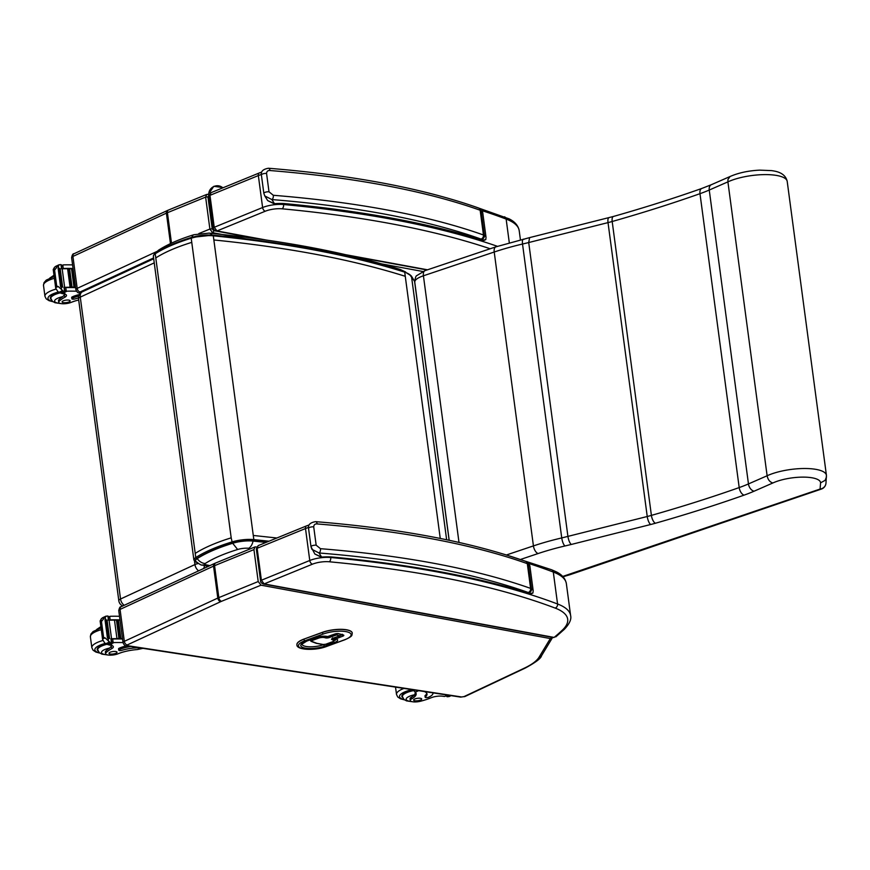 <?xml version="1.0" encoding="UTF-8"?>
<svg xmlns="http://www.w3.org/2000/svg" width="870" height="870" viewBox="0 0 870 870"><rect width="100%" height="100%" fill="white"/><g stroke="black" fill="none" stroke-linecap="round" stroke-linejoin="round"><path stroke-width="1.3" d="M449.137 540.281L414.577 281.282L411.358 275.986M446.636 539.748L411.488 276.345L410.379 275.562L414.577 281.282M440.253 538.454L404.713 272.147L403.756 271.473L404.713 272.147A46.045 14.061 -7.6 0 1 411.488 276.345M197.229 558.594A11.93 3.643 172.4 0 0 195.924 561.509C199.447 564.239 201.535 565.424 202.177 565.054L205.57 564.706A3.339 1.022 -7.6 0 1 205.146 563.532C213.291 558.344 224.123 553.668 237.641 549.492A10.266 3.132 -7.6 0 1 248.722 548.285A10.157 5.916 95.7 0 0 253.061 541.064A18.846 5.753 172.4 0 0 232.671 543.271C217.935 547.828 206.114 552.928 197.229 558.594A10.157 8.102 57.3 0 0 205.146 563.532M266.046 542.423L253.061 541.064M232.671 543.271L237.641 549.492M212.062 235.063A10.157 5.916 -84.3 0 0 209.028 233.117C283.239 240.522 346.923 252.626 400.091 269.417L402.734 270.994M156.817 252.159A10.157 8.102 -122.7 0 1 158.949 249.918C168.084 244.133 179.753 239.065 193.945 234.715A10.157 4.6 73 0 0 193.945 234.715A10.157 4.6 73 0 0 191.944 237.282M198.643 570.84A6.764 4.6 -114.8 0 1 194.956 564.554A6.764 2.066 -7.6 0 1 198.316 563.521M153.696 258.771L82.4 291.776A6.764 4.6 65.2 0 0 80.268 297.127A6.764 2.066 172.4 0 0 78.528 298.812L118.809 600.692A6.764 2.066 -7.6 0 1 120.538 599.006A6.764 4.6 65.2 0 0 124.236 605.292M203.667 568.512A6.764 4.524 -80.9 0 0 204.461 565.543M208.8 194.456A8.232 7.623 151.6 0 1 213.694 186.582A8.232 7.623 151.6 0 1 222.796 187.855M260.173 239.196L213.618 230.604A1.696 1.174 100.5 0 1 212.65 232.714L245.47 238.771M213.618 230.604L212.204 228.788L209.887 229.049L212.65 232.714L211.138 233.334M212.204 228.788L207.941 196.837L208.92 195.467A1.696 1.174 -79.5 0 0 207.538 194.38L206.658 194.456L205.624 197.109L209.887 229.049L198.828 233.573M266.644 240.109L216.978 230.952A2.534 1.762 100.5 0 1 216.195 231.05A2.534 1.762 100.5 0 1 216.151 231.039M265.317 211.203A13.539 4.132 -7.6 0 1 282.076 208.811A3.382 1.936 -84.7 0 0 283.566 204.526A16.921 5.166 172.4 0 0 262.609 207.528L214.237 227.277L209.975 195.337L258.346 175.577L262.609 207.528A3.382 2.088 -112.2 0 0 265.317 211.203L216.978 230.952L214.237 227.277A2.534 0.772 172.4 0 0 213.433 227.973A2.534 0.772 172.4 0 0 213.433 227.994L209.17 196.033A2.534 0.772 172.4 0 1 209.975 195.337L210.997 192.683L209.17 196.033M283.402 203.689L274.289 203.863A3.382 0.609 85.7 0 0 274.463 203.678L267.71 200.611L274.289 203.863M481.752 239.391A14.551 4.437 -7.6 0 1 482.741 240.163L483.209 240.794L485.764 239.609L482.741 240.163A815.614 248.972 172.4 0 0 284.001 203.526A28.677 8.754 172.4 0 0 274.463 203.678L271.908 199.578A3.382 1.86 -85.4 0 0 273.31 195.282L269.004 191.781L266.557 173.413C266.764 171.303 267.906 170.335 270.005 170.531A722.557 220.567 -7.6 0 1 480.153 210.235A13.539 4.132 -7.6 0 1 481.066 210.627A3.382 2.969 -61.5 0 0 479.631 208.463L478.467 207.952A3.382 2.773 109.6 0 1 480.153 210.235L483.448 234.987A3.382 2.773 109.6 0 1 481.066 239.087A10.157 3.099 -7.6 0 1 481.752 239.391A3.382 2.969 -61.5 0 0 484.362 235.389A13.539 4.132 172.4 0 0 483.448 234.987A722.557 220.567 172.4 0 0 273.31 195.282M485.786 239.565L486.025 237.303A17.933 5.47 172.4 0 0 484.362 235.389L481.066 210.627A17.933 5.47 -7.6 0 1 482.719 212.541L486.025 237.303M478.467 207.952C422.961 188.377 352.959 175.142 268.449 168.247A3.382 1.86 94.6 0 1 268.449 168.247L268.449 168.247A3.382 1.86 94.6 0 1 270.005 170.531M264.784 195.924L263.838 193.325A3.382 1.033 -7.6 0 0 263.893 193.466L264.795 195.946L271.908 199.578A719.175 219.534 -7.6 0 1 481.066 239.087M552.591 637.395L550.329 638.558L261.022 585.184L258.205 581.541L253.942 549.601L255.008 546.925L256.672 546.991M463.949 696.631A3.382 2.327 64.8 0 0 464.971 696.5L460.643 697.109L463.949 696.631L524.316 668.171A64.304 19.629 172.4 0 0 539.052 657.209L550.329 638.558M553.331 637.525L263.349 584.009C261.326 583.117 260.413 582.095 260.587 580.942A2.534 0.772 172.4 0 0 260.587 580.953A2.534 0.772 172.4 0 1 261.392 580.236L257.128 548.296L305.5 528.547L309.763 560.487L261.392 580.236L264.132 583.911L312.471 564.173A13.539 4.132 -7.6 0 1 329.23 561.77A810.546 247.417 -7.6 0 1 555.136 608.076A84.607 25.828 -7.6 0 1 562.411 630.076A420.949 128.499 -7.6 0 1 554.114 637.427L553.331 637.525A2.534 1.762 -79.5 0 0 554.114 637.427L264.132 583.911A2.534 1.762 100.5 0 1 263.349 584.009A2.534 1.762 100.5 0 1 263.305 583.998M257.128 548.296L258.151 545.642L256.324 548.992A2.534 0.772 172.4 0 1 257.128 548.296M330.556 557.094L321.443 557.268A3.382 0.609 85.7 0 0 321.617 557.083L314.864 554.016L321.443 557.257M528.906 592.796A14.551 4.437 -7.6 0 1 529.895 593.568L530.363 594.199L532.918 593.014L529.895 593.568A815.614 248.972 172.4 0 0 331.155 556.93A28.677 8.754 172.4 0 0 321.617 557.083L319.062 552.983A3.382 1.86 -85.4 0 0 320.464 548.687L316.158 545.185L313.711 526.818C313.918 524.697 315.06 523.74 317.158 523.936A722.557 220.567 -7.6 0 1 527.307 563.64A13.539 4.132 -7.6 0 1 528.221 564.032A3.382 2.969 -61.5 0 0 526.785 561.868L525.621 561.357A3.382 2.773 109.6 0 1 527.307 563.64L530.602 588.392A3.382 2.773 109.6 0 1 528.221 592.492A10.157 3.099 -7.6 0 1 528.906 592.796A3.382 2.969 -61.5 0 0 531.516 588.794A13.539 4.132 172.4 0 0 530.602 588.392A722.557 220.567 172.4 0 0 320.464 548.687M532.94 592.97L533.179 590.708A17.933 5.47 172.4 0 0 531.516 588.794L528.221 564.032A17.933 5.47 -7.6 0 1 529.873 565.946L533.179 590.708M525.621 561.357C470.115 541.782 400.113 528.547 315.603 521.652A3.382 1.86 94.6 0 1 315.603 521.652L315.603 521.652A3.382 1.86 94.6 0 1 317.158 523.936M314.864 554.027L310.992 546.73A3.382 1.033 -7.6 0 0 311.047 546.871L311.949 549.351L319.062 552.983A719.175 219.534 -7.6 0 1 528.221 592.492M825.967 483.209L825.967 483.209A6.764 6.427 -175.3 0 1 820.073 489.049A6.764 3.513 71.2 0 0 821.41 489.06A6.764 6.764 0 0 0 825.967 483.209L826.424 475.314A34.419 10.505 172.4 0 0 804.021 468.506A34.419 10.505 172.4 0 0 767.122 475.76L748.461 483.927A81.225 24.795 -7.6 0 1 739.195 487.57A658.492 201.003 -7.6 0 1 651.402 515.388A54.147 16.53 -7.6 0 1 647.236 516.508L561.737 537.932A126.802 38.704 172.4 0 0 533.43 545.903L506.471 554.962M521.032 559.279L538.106 553.548A120.027 36.638 -7.6 0 1 564.956 545.979C563.466 544.598 562.39 541.912 561.737 537.932L522.522 244.035L528.71 242.545L567.925 536.442C568.599 540.411 569.719 543.087 571.296 544.457L650.695 524.501A60.922 18.596 172.4 0 0 655.382 523.251A665.256 203.069 172.4 0 0 744.067 495.139A87.99 26.861 172.4 0 0 754.116 491.191L772.864 482.98C769.841 482.1 767.927 479.685 767.122 475.76L727.907 181.863A34.419 10.505 -7.6 0 1 764.806 174.609A34.419 10.505 -7.6 0 1 787.209 181.417L826.424 475.314A34.419 10.505 172.4 0 1 826.446 475.651M772.864 482.98A27.644 8.439 -7.6 0 1 802.89 477.119A27.644 8.439 -7.6 0 1 820.584 482.828L825.108 480.36L826.478 476.956M730.05 176.523L727.951 179.503L727.907 181.863L709.246 190.041L748.461 483.927A6.764 4.426 -113.7 0 0 754.116 491.191M608.978 217.652A6.764 2.262 75.9 0 0 608.021 222.611A54.147 16.53 172.4 0 0 612.186 221.502A6.764 2.762 -105.9 0 1 613.47 216.456L529.612 237.608L528.71 242.545L608.021 222.611L647.236 516.508A6.764 2.262 -104.1 0 0 650.695 524.501M449.192 540.292L414.762 282.217A20.304 6.199 -7.6 0 1 423.418 275.79L494.214 252.017A6.764 3.447 71.4 0 1 495.889 246.852L529.612 237.608M524.034 239.315C522.653 238.684 522.141 240.261 522.522 244.035A126.802 38.704 -7.6 0 0 494.214 252.017L533.43 545.903A6.764 3.447 -108.6 0 0 538.106 553.548M340.54 634.371A1.348 1.044 105.2 0 1 339.648 635.829A1.348 0.761 69.9 0 0 339.942 635.829A1.348 1.348 0 0 0 340.822 634.447M335.505 633.904A1.348 0.761 69.9 0 0 336.396 634.948A1.348 1.044 -74.8 0 0 337.288 633.643M334.515 638.362A5.688 1.74 172.4 0 0 333.841 638.101L333.765 638.091M328.327 636.416A1.348 0.761 -110.1 0 1 328.088 636.612A1.348 0.761 -110.1 0 1 327.794 636.612A1.348 1.044 105.2 0 1 327.174 636.612M334.493 637.873A1.348 1.044 -74.8 0 0 335.711 638.765A1.348 0.761 -110.1 0 1 334.819 637.699M352.263 633.066A18.618 5.677 172.4 0 0 352.252 633.001A18.618 5.677 172.4 0 0 341.508 629.325A18.618 5.677 172.4 0 0 322.346 632.349L303.913 639.102A18.618 5.677 172.4 0 0 296.92 644.67A18.618 5.677 172.4 0 0 296.931 644.735M58.714 302.303L58.497 300.639A7.46 2.273 -7.6 0 1 58.975 299.661L59.193 301.324A7.46 2.273 -7.6 0 0 58.714 302.303A7.46 2.273 -7.6 0 0 63.303 303.771A7.46 2.273 -7.6 0 0 71.166 302.379A23.599 7.199 -7.6 0 1 78.691 299.998M78.713 296.104A16.606 5.068 172.4 0 0 72.384 298.247A2.121 0.652 172.4 0 0 71.851 298.769A2.121 0.652 172.4 0 0 75.059 298.91A19.183 5.851 172.4 0 1 78.474 297.997M72.58 264.904A71.949 21.967 172.4 0 0 63.553 264.871L61.335 266.829M63.553 264.871L62.792 265.056L63.249 268.471A71.949 21.967 -7.6 0 1 73.058 268.482M55.778 268.612L53.309 269.787L54.593 270.168L58.333 265.393L60.095 264.621A5.699 1.74 -7.6 0 0 60.998 264.665L61.552 268.819A5.699 1.74 -7.6 0 0 62.172 268.808A71.949 21.967 -7.6 0 1 67.74 268.721M70.068 287.176L71.035 287.133A71.949 21.967 -7.6 0 0 70.068 287.176L67.61 268.786L68.589 268.743A71.949 21.967 -7.6 0 1 69.741 268.721M70.535 268.732A71.949 21.967 -7.6 0 1 71.688 268.754M73.993 287.209L74.929 287.187A71.949 21.967 -7.6 0 0 73.993 287.209L71.536 268.808L72.471 268.786A71.949 21.967 -7.6 0 1 73.102 268.786M62.172 268.808L64.652 287.339A71.949 21.967 -7.6 0 1 75.57 287.317M64.391 287.861L65.805 287.611A71.949 21.967 -7.6 0 1 75.614 287.622M65.805 287.611L66.261 291.026L67.066 291.167A71.949 21.967 -7.6 0 1 76.484 291.211M71.035 287.133L68.589 268.743L71.014 287.1M70.546 268.754L69.589 268.786L72.047 287.187A71.949 21.967 -7.6 0 1 72.993 287.198L72.982 287.122M74.929 287.187L72.471 268.786L74.907 287.154M60.095 264.621L55.473 266.481L56.767 266.187L54.582 267.155L53.233 269.526L55.723 288.177L57.844 291.602L60.356 293.027A5.699 1.74 -7.6 0 1 60.943 293.212L64.891 291.602L64.336 287.448L64.739 291.504M64.652 287.339A5.699 1.74 -7.6 0 1 64.021 287.339L64.576 291.493A5.699 1.74 -7.6 0 1 63.673 291.45L58.17 286.48L55.691 287.655L56.18 285.991L58.17 286.48M71.851 298.769L71.677 297.431A2.121 0.652 -7.6 0 1 72.199 296.909A16.606 5.068 -7.6 0 1 79.355 294.571M61.846 268.721L63.249 268.471M61.411 286.654L58.964 268.254L58.105 268.232L60.563 286.632L61.204 286.817A5.699 1.74 -7.6 0 1 61.194 286.806L61.596 289.83M62.64 287.046L60.182 268.645L59.345 268.623L61.792 287.024L62.52 287.165A5.699 1.74 -7.6 0 1 61.792 287.024M60.182 268.645L62.488 286.959M72.047 287.187L73.004 287.154M60.998 264.665L61.705 268.819M60.563 286.632A2.664 0.816 -7.6 0 1 61.194 286.806M59.193 301.324A37.312 11.386 -7.6 0 1 64.772 297.29A8.7 2.653 -7.6 0 0 66.479 295.376A8.7 2.653 -7.6 0 0 63.945 293.897A47.959 14.638 -7.6 0 0 61.998 293.56A1.696 1.142 62.4 0 1 61.933 293.549L61.487 293.223M66.261 291.026L64.413 289.938M51.058 299.345A15.225 4.644 -7.6 0 1 50.319 298.16A15.225 4.644 -7.6 0 1 59.334 292.592M58.975 299.661A37.312 11.386 -7.6 0 1 62.749 296.67L64.434 294.789L64.772 297.29M64.858 293.386L64.434 294.789M63.097 300.911A4.056 1.24 172.4 0 0 62.085 301.912A4.056 1.24 172.4 0 0 66.283 302.608A4.056 1.24 172.4 0 0 70.144 300.835A4.056 1.24 172.4 0 0 67.468 300.041A4.056 1.24 172.4 0 0 63.097 300.911M105.596 653.685L105.379 652.032A7.46 2.273 -7.6 0 1 105.857 651.054L106.086 652.717A7.46 2.273 -7.6 0 0 105.596 653.685A7.46 2.273 -7.6 0 0 110.185 655.164A7.46 2.273 -7.6 0 0 118.048 653.772A23.599 7.199 -7.6 0 1 137.427 649.542L142.952 648.346M130.946 646.508A16.606 5.068 172.4 0 0 119.266 649.64A2.121 0.652 172.4 0 0 118.733 650.162A2.121 0.652 172.4 0 0 121.941 650.303A19.183 5.851 172.4 0 1 139.57 647.835M119.516 616.297A71.949 21.967 172.4 0 0 110.436 616.264L108.217 618.222M110.436 616.264L109.685 616.449L110.142 619.864A71.949 21.967 -7.6 0 1 119.984 619.875M102.671 620.005L100.191 621.169L101.475 621.561L105.227 616.776L106.977 616.014A5.699 1.74 -7.6 0 0 107.88 616.058L108.435 620.201A5.699 1.74 -7.6 0 0 109.065 620.201A71.949 21.967 -7.6 0 1 114.633 620.103M115.46 620.103A71.949 21.967 -7.6 0 1 116.623 620.114M118.929 638.58L119.875 638.591A71.949 21.967 -7.6 0 0 118.929 638.58L116.482 620.179L117.439 620.147A71.949 21.967 -7.6 0 1 118.57 620.147M119.353 620.158A71.949 21.967 -7.6 0 1 120.027 620.179M109.065 620.201L111.534 638.732A71.949 21.967 -7.6 0 1 122.496 638.711M111.284 639.243L112.687 639.004A71.949 21.967 -7.6 0 1 122.54 639.015M112.687 639.004L113.144 642.419L113.948 642.56A71.949 21.967 -7.6 0 1 123.018 642.593A5.079 1.544 -7.6 0 1 124.323 641.342L217.804 598.071L213.541 566.12A3.382 2.295 -114.8 0 1 214.607 563.445L121.126 606.727A3.382 2.295 -114.8 0 0 120.06 609.402L213.541 566.12A16.921 5.166 -7.6 0 1 214.564 565.674A3.382 2.088 -112.2 0 1 215.564 563.031L214.607 563.445M115.471 620.125L114.492 620.169L116.95 638.569A71.949 21.967 -7.6 0 1 117.918 638.569L117.907 638.493M119.886 638.547L117.439 620.147L119.864 638.515M119.353 620.179L118.418 620.201L120.876 638.602A71.949 21.967 -7.6 0 1 121.8 638.623L121.789 638.547M106.977 616.014L102.366 617.874L103.66 617.58L101.464 618.548L100.126 620.919L102.616 639.57L104.726 642.995L107.238 644.409A5.699 1.74 -7.6 0 1 107.826 644.605L111.784 642.995L111.229 638.841L111.621 642.897M111.534 638.732A5.699 1.74 -7.6 0 1 110.903 638.732L111.458 642.886A5.699 1.74 -7.6 0 1 110.566 642.843L105.052 637.873L102.573 639.037L103.073 637.384L105.052 637.873M118.733 650.162L118.559 648.824A2.121 0.652 -7.6 0 1 119.081 648.291A16.606 5.068 -7.6 0 1 126.737 645.855M108.728 620.103L110.142 619.864M108.304 638.047L105.846 619.647L104.987 619.625L107.445 638.025L108.097 638.21A5.699 1.74 -7.6 0 1 108.076 638.199L108.489 641.223M109.522 638.439L107.075 620.038L106.227 620.016L108.685 638.417L109.402 638.558A5.699 1.74 -7.6 0 1 108.685 638.417M107.075 620.038L109.37 638.341M120.876 638.602L121.811 638.58M116.95 638.569L117.928 638.526M107.88 616.058L108.587 620.212M107.445 638.025A2.664 0.816 -7.6 0 1 108.076 638.199M106.086 652.717A37.312 11.386 -7.6 0 1 111.665 648.683A8.7 2.653 -7.6 0 0 113.361 646.769A8.7 2.653 -7.6 0 0 110.827 645.279A47.959 14.638 -7.6 0 0 108.88 644.953A1.696 1.142 62.4 0 1 108.815 644.942L108.369 644.616M113.144 642.419L111.306 641.331M97.951 650.738A15.225 4.644 -7.6 0 1 97.212 649.553A15.225 4.644 -7.6 0 1 106.227 643.985M105.857 651.054A37.312 11.386 -7.6 0 1 109.631 648.063L111.327 646.182L111.665 648.683M111.741 644.768L111.327 646.182M109.979 652.304A4.056 1.24 172.4 0 0 108.978 653.305A4.056 1.24 172.4 0 0 113.165 654.001A4.056 1.24 172.4 0 0 117.026 652.228A4.056 1.24 172.4 0 0 114.351 651.423A4.056 1.24 172.4 0 0 109.979 652.304M412.956 689.79L415.338 692.205A23.599 7.199 -7.6 0 1 416.154 693.727A23.599 7.199 -7.6 0 1 411.684 698.838L411.456 697.174A7.46 2.273 -7.6 0 0 410.053 698.795L410.27 700.459A7.46 2.273 -7.6 0 1 411.684 698.838M410.27 700.459A7.46 2.273 -7.6 0 0 421.134 701.079A37.312 11.386 -7.6 0 0 431.215 697.729A8.7 2.653 -7.6 0 1 442.515 696.196A47.959 14.638 -7.6 0 1 444.559 696.479A1.696 1.142 62.2 0 0 444.635 696.479L447.767 695.141M424.299 691.53A19.183 5.851 172.4 0 1 427.007 694.01A19.183 5.851 172.4 0 1 425.343 696.881A2.121 0.652 172.4 0 0 425.158 697.196A2.121 0.652 172.4 0 0 426.561 697.62A2.121 0.652 172.4 0 0 428.845 697.153A16.606 5.068 172.4 0 0 432.966 693.064A16.606 5.068 172.4 0 0 432.923 692.857L432.966 693.064M425.158 697.196L424.984 695.859A2.121 0.652 -7.6 0 1 425.169 695.532A19.183 5.851 -7.6 0 0 426.789 693.357M450.508 695.554L448.028 696.729A5.699 1.74 172.4 0 0 447.137 696.685L446.832 695.576M449.246 695.358L446.941 696.446M413.337 690.193A15.225 4.644 172.4 0 0 405.659 692.574A15.225 4.644 172.4 0 0 401.875 696.326A15.225 4.644 172.4 0 0 402.614 697.501M415.371 691.693L414.827 694.717A23.599 7.199 -7.6 0 1 411.456 697.174M420.688 700.002A4.056 1.24 172.4 0 0 421.7 699.001A4.056 1.24 172.4 0 0 417.502 698.305A4.056 1.24 172.4 0 0 413.642 700.067A4.056 1.24 172.4 0 0 416.317 700.872A4.056 1.24 172.4 0 0 420.688 700.002M197.022 562.586A12.484 3.806 -7.6 0 1 196.761 558.562A1.011 0.805 -122.7 0 1 195.772 557.55L195.217 553.396C204.232 547.654 216.228 542.467 231.192 537.845L232.388 543.163A19.401 5.927 -7.6 0 1 253.377 540.89A1.011 0.587 -84.3 0 0 253.833 539.607A20.412 6.231 172.4 0 0 231.746 541.999C216.782 546.621 204.787 551.808 195.772 557.55A13.496 4.122 172.4 0 0 193.901 560.062L153.359 256.269A13.496 4.122 -7.6 0 1 155.23 253.757A1.011 0.805 -122.7 0 1 155.545 252.952L155.556 252.952C164.571 247.21 176.534 242.034 191.433 237.445L212.813 235.128A1.011 0.587 -84.3 0 0 212.584 235.183A19.401 5.927 172.4 0 0 191.596 237.456L191.215 238.206A20.412 6.231 -7.6 0 1 213.302 235.813A1.011 0.587 -84.3 0 0 212.813 235.128C287.383 242.589 351.175 254.692 404.202 271.462L411.325 275.931M253.377 540.89L266.448 542.249M269.026 541.205L253.833 539.607L213.857 239.968C288.405 247.45 352.209 259.565 405.268 276.301M196.761 558.562C205.69 552.874 217.565 547.741 232.388 543.163M195.217 553.396L155.23 253.757C164.256 248.015 176.251 242.828 191.215 238.206L191.596 237.456M276.867 537.997L253.279 535.452M213.857 239.968L213.302 235.813C287.85 243.295 351.654 255.41 404.713 272.147M155.784 257.911C164.811 252.169 176.795 246.982 191.759 242.36L191.215 238.206M209.887 565.63L205.57 564.706M155.937 252.702L158.96 249.918A10.157 8.102 -122.7 0 1 158.96 249.918A10.157 8.102 -122.7 0 1 159.025 249.875M209.028 233.117L193.956 234.715M231.192 537.845L191.759 242.36M194.521 561.357L194.956 564.554L120.538 599.006L80.268 297.127L154.24 262.87M371.055 261.946L422.798 271.483M427.007 269.972L351.273 255.997M207.941 196.837L205.624 197.109L167.421 212.704L171.488 243.143M153.588 257.944L80.094 291.972L80.225 292.69A3.382 2.229 98.7 0 1 79.29 292.842C78.093 293.233 76.962 292.168 75.886 289.645L71.623 257.705A5.079 1.544 -7.6 0 1 72.917 256.433L166.398 213.15A16.921 5.166 -7.6 0 1 167.421 212.704A3.382 2.088 -112.2 0 1 168.432 210.061L206.658 194.456L209.3 194.543M80.225 292.69L80.834 292.788M75.886 289.645A5.079 1.544 -7.6 0 1 77.18 288.372L72.917 256.433A3.382 2.295 -114.8 0 1 73.983 253.757L167.464 210.486A3.382 2.295 -114.8 0 0 166.398 213.15L170.466 243.622M80.094 291.972A3.382 2.295 -114.8 0 1 77.18 288.372L157.122 251.365M427.518 269.798L345.749 254.714M210.997 192.683L259.347 172.934A3.382 2.088 67.8 0 0 258.346 175.577A16.921 5.166 -7.6 0 1 261.348 174.533M282.076 208.811A810.546 247.417 -7.6 0 1 490.18 248.766M497.455 246.33A813.928 248.45 172.4 0 0 283.566 204.526L283.457 203.721M504.491 216.804A3.382 2.806 110.7 0 1 506.144 219.077A87.99 26.861 -7.6 0 1 519.205 230.68C518.248 225.634 514.877 221.687 509.091 218.849L472.932 206.027M482.045 210.649A813.928 248.45 -7.6 0 1 506.144 219.077L509.298 242.73M261.446 175.098A3.382 1.033 -7.6 0 1 261.392 174.957A3.382 1.033 -7.6 0 1 263.077 173.815A3.382 1.033 -7.6 0 1 266.557 173.413M268.449 168.247C263.077 169.161 260.728 171.401 261.392 174.957L263.838 193.325A3.382 1.033 -7.6 0 1 265.524 192.183A3.382 1.033 -7.6 0 1 269.004 191.781M261.022 585.184L221.535 601.3A13.539 4.132 172.4 0 0 220.719 601.659L127.237 644.942L127.368 645.66L461.589 696.968M127.368 645.66A3.382 2.229 98.7 0 1 126.433 645.812C125.236 646.203 124.105 645.138 123.018 642.615L118.766 610.675A5.079 1.544 -7.6 0 1 120.06 609.402L124.323 641.342A3.382 2.295 -114.8 0 0 127.237 644.942M220.719 601.659A3.382 2.295 -114.8 0 1 217.804 598.071A16.921 5.166 -7.6 0 1 218.827 597.625L214.564 565.674L253.942 549.601M221.535 601.3A3.382 2.088 -112.2 0 1 218.827 597.625L258.205 581.541M539.052 657.209A3.382 3.132 31.2 0 0 541.521 655.762L541.521 655.762C541.096 658.307 535.702 662.396 525.328 668.029L464.971 696.5M524.316 668.171A3.382 2.327 64.8 0 0 525.328 668.029M258.151 545.642L306.501 525.904A3.382 2.088 67.8 0 0 305.5 528.547A16.921 5.166 -7.6 0 1 308.491 527.492M312.471 564.173A3.382 2.088 -112.2 0 1 309.763 560.487A16.921 5.166 172.4 0 1 330.72 557.496L330.665 557.126M562.411 630.076A3.382 2.969 46.6 0 0 564.315 629.336C569.469 623.899 571.579 619.32 570.622 615.59A87.99 26.861 172.4 0 0 557.561 603.987A813.928 248.45 172.4 0 0 330.72 557.496A3.382 1.936 -84.7 0 1 329.23 561.77M555.136 608.076A3.382 2.806 -69.3 0 0 557.561 603.987L553.298 572.047A87.99 26.861 -7.6 0 1 566.359 583.65C565.402 578.593 562.031 574.657 556.245 571.807L551.645 569.774A3.382 2.806 110.7 0 1 553.298 572.047A813.928 248.45 -7.6 0 0 528.797 563.488M308.6 528.503A3.382 1.033 -7.6 0 1 308.546 528.362A3.382 1.033 -7.6 0 1 310.231 527.209A3.382 1.033 -7.6 0 1 313.711 526.818M315.603 521.652C310.231 522.565 307.882 524.806 308.546 528.362L310.992 546.73A3.382 1.033 -7.6 0 1 312.678 545.577A3.382 1.033 -7.6 0 1 316.158 545.185M820.584 482.828L820.073 489.049L562.694 576.451M564.956 545.979L571.296 544.457M562.999 576.777L569.328 574.907A6.764 6.764 0 0 0 569.6 574.831A6.764 3.513 -108.8 0 1 568.273 574.809A6.764 2.914 73.6 0 0 569.328 574.907A6.764 2.914 73.6 0 0 569.448 574.874M655.382 523.251A6.764 2.762 -105.9 0 1 651.402 515.388L612.186 221.502A658.492 201.003 172.4 0 0 699.98 193.684L739.195 487.57A6.764 3.654 -109.5 0 0 744.067 495.139M495.889 246.852L425.093 270.613A6.764 3.447 71.4 0 0 423.418 275.79L459.001 542.434M701.753 188.475A6.764 3.654 -109.5 0 0 699.98 193.684A81.225 24.795 172.4 0 0 709.246 190.041A6.764 4.426 -113.7 0 1 711.334 184.712L701.753 188.475C673.815 198.349 644.387 207.669 613.47 216.456M336.396 634.948L339.648 635.829L332.536 638.439A2.708 0.826 172.4 0 0 332.101 639.657L332.971 639.896A4.328 1.327 -7.6 0 1 332.264 641.853L325.837 644.202A2.034 0.62 -7.6 0 1 323.183 644.485L317.18 643.387A3.143 0.957 -7.6 0 1 316.702 643.256L311.743 641.364A2.034 0.62 -7.6 0 1 312.199 640.494L318.605 638.145A4.328 1.327 -7.6 0 1 324.64 637.634L325.51 637.873A2.708 0.826 172.4 0 0 329.284 637.558L336.396 634.948M332.982 638.373A1.348 1.044 105.2 0 1 332.101 639.657M328.392 636.492A1.348 0.761 69.9 0 0 329.284 637.558M325.51 637.873A1.348 1.044 -74.8 0 0 326.413 636.448M325.532 636.329A1.348 1.044 105.2 0 1 324.64 637.634M317.724 637.134A1.348 0.761 69.9 0 0 318.605 638.145M311.308 639.428A1.348 0.761 69.9 0 0 312.199 640.494M309.927 639.994L309.927 639.939A3.382 1.033 172.4 0 0 309.927 639.994L311.09 641.353A1.348 1.12 -69.1 0 0 311.743 641.364M311.09 641.353L316.049 643.245A1.348 1.12 -69.1 0 0 316.702 643.256M316.462 643.311A1.348 0.935 -79.6 0 0 317.18 643.387M322.4 644.344A1.348 0.935 -79.6 0 0 323.183 644.485M332.808 641.625A1.348 0.761 -110.1 0 1 332.558 641.853A1.348 0.761 -110.1 0 1 332.264 641.853M316.049 643.245L322.77 644.539L326.141 644.202L332.558 641.853L335.07 639.102A5.688 1.74 172.4 0 0 333.852 638.232A1.348 1.044 105.2 0 1 332.971 639.896M335.298 638.808A1.348 1.044 -74.8 0 0 335.918 638.819L342.823 636.155A2.708 0.826 172.4 0 0 343.258 634.937L338.68 633.686A1.348 1.044 105.2 0 1 337.864 633.577M338.68 633.686A2.708 0.826 172.4 0 0 334.906 634.012L327.588 636.557A8.124 2.479 172.4 0 0 316.267 637.514L306.392 641.125A14.888 4.546 172.4 0 0 303.978 647.856A14.888 4.546 172.4 0 0 324.728 646.106L334.602 642.484A8.124 2.479 172.4 0 0 335.918 638.819M342.823 636.155A1.348 0.761 -110.1 0 1 341.823 634.719M342.323 634.252L342.736 634.959A1.348 1.044 -74.8 0 0 343.258 634.937M333.678 641.342A1.348 0.761 69.9 0 0 334.602 642.484M336.135 639.135A6.764 2.066 -7.6 0 1 334.646 640.537M323.727 644.616A1.348 0.761 69.9 0 0 324.728 646.106M323.683 644.616A13.539 4.132 -7.6 0 1 309.763 646.801A13.539 4.132 -7.6 0 1 301.966 644.126L306.686 641.125L316.571 637.503A1.348 0.761 -110.1 0 1 316.267 637.514M316.789 637.34A1.348 0.761 -110.1 0 1 316.571 637.503L327.066 636.59A1.348 1.044 -74.8 0 0 327.588 636.557M341.725 634.687L340.735 635.046M304.935 640.733L323.368 633.98A17.259 5.263 -7.6 0 1 347.424 631.946A17.259 5.263 -7.6 0 1 344.618 639.754L326.185 646.497A17.259 5.263 -7.6 0 1 302.129 648.531A17.259 5.263 -7.6 0 1 304.935 640.733A1.348 0.761 69.9 0 1 303.935 639.232A18.618 5.677 172.4 0 0 296.942 644.8C296.224 650.02 315.049 650.956 326.478 646.497A1.348 0.761 69.9 0 0 326.707 646.312M323.368 633.98A1.348 0.761 -110.1 0 1 322.368 632.479L303.913 639.102M326.185 646.497A1.348 0.761 69.9 0 0 326.478 646.497L344.911 639.744C353.492 635.894 351.61 635.317 352.274 633.132A18.618 5.677 172.4 0 0 341.529 629.456A18.618 5.677 172.4 0 0 322.368 632.479L322.346 632.349M62.292 290.754L58.932 292.331M54.103 270.396L56.18 285.991M72.199 296.909L72.384 298.247M58.333 265.393L58.703 268.145M63.673 291.45L60.356 293.027M54.593 270.168L56.67 285.762M67.066 291.167L61.998 293.56M52.461 301.346A17.596 5.372 -7.6 0 1 58.475 292.026M54.168 276.486L46.251 280.129L44 282.674L43.5 285.414A20.304 6.199 -7.6 0 1 54.408 278.291M43.5 285.414L44.946 296.278A20.304 6.199 -7.6 0 1 55.952 289.123M60.008 303.347A11.375 3.469 -7.6 0 1 57.431 298.356A11.375 3.469 -7.6 0 1 62.749 296.67M50.645 296.964L50.83 298.41A14.757 4.502 -7.6 0 1 54.495 294.778A14.757 4.502 -7.6 0 1 59.986 292.907M109.174 642.136L105.814 643.724M100.985 621.789L103.073 637.384M119.081 648.291L119.266 649.64M105.227 616.776L105.596 619.538M110.566 642.843L107.238 644.409M101.475 621.561L103.563 637.155M113.948 642.56L108.88 644.953M140.701 647.998L137.427 649.542M99.343 652.739A17.596 5.372 -7.6 0 1 105.357 643.408M101.05 627.879L93.144 631.522L90.893 634.067L90.382 636.807A20.304 6.199 -7.6 0 1 101.29 629.684M90.382 636.807L91.839 647.671A20.304 6.199 -7.6 0 1 102.845 640.516M106.89 654.74A11.375 3.469 -7.6 0 1 104.324 649.749A11.375 3.469 -7.6 0 1 109.631 648.063M97.527 648.357L97.723 649.803A14.757 4.502 -7.6 0 1 101.377 646.171A14.757 4.502 -7.6 0 1 106.879 644.3M447.495 695.097L444.559 696.479M425.343 696.881L425.169 695.532M418.611 690.66L415.338 692.205M412.195 689.682A17.596 5.372 172.4 0 0 403.897 692.303A17.596 5.372 172.4 0 0 404.017 699.502M403.984 688.42A20.304 6.199 172.4 0 0 401.538 689.432A20.304 6.199 172.4 0 0 396.502 694.434L397.71 696.957L400.548 698.817L404.452 699.85M411.564 701.503A11.375 3.469 -7.6 0 1 408.987 696.511A11.375 3.469 -7.6 0 1 414.827 694.717M412.576 701.753L406.594 700.915L404.006 699.491L402.386 696.565A14.757 4.502 -7.6 0 1 406.051 692.933A14.757 4.502 -7.6 0 1 413.718 690.584M197.968 562.977L193.901 560.062M153.359 256.269C154.175 253.953 154.903 252.855 155.556 252.952M202.166 565.043L208.3 566.37M405.67 272.005L400.233 269.461M118.809 600.692A6.764 6.764 0 0 0 122.746 605.977M82.4 291.776A6.764 6.764 0 0 0 78.528 298.812M223.405 187.615L213.802 186.321L208.3 194.358M71.623 257.705C72.199 254.812 72.993 253.496 73.983 253.757M168.432 210.061L167.464 210.486M80.551 293.038L79.29 292.842M427.05 269.961L350.784 255.889M260.848 239.283L216.195 231.05C214.172 230.158 213.259 229.136 213.433 227.973M259.347 172.934L261.718 172.086M520.423 239.815L519.205 230.68M483.209 240.794C428.268 223.449 361.713 211.095 283.533 203.732L283.12 203.7M479.631 208.463L482.719 212.541M267.71 200.622L264.795 195.946M118.766 610.675C119.342 607.771 120.136 606.466 121.126 606.727M215.564 563.031L255.008 546.925M460.643 697.109L126.433 645.812M552.45 637.688L541.521 655.762M260.587 580.942L256.324 548.992M555.767 636.905L564.315 629.336M504.643 554.44L551.645 569.774M306.501 525.904L309.1 524.98M570.622 615.59L566.359 583.65M530.363 594.199C475.422 576.854 408.867 564.489 330.687 557.137L330.274 557.104M526.785 561.868L529.873 565.946M821.41 489.06L569.6 574.831M729.995 176.545C738.5 172.825 748.407 170.694 759.727 170.139L771.636 170.618C775.746 171.227 785.229 172.543 787.209 181.417M730.017 176.534L711.334 184.712M414.762 282.217C415.175 278.019 415.849 275.823 416.784 275.605L425.093 270.613M332.688 637.786L332.438 638.613L339.942 635.829M342.736 634.959L338.158 633.719L335.2 634.002L328.088 636.612A1.348 1.348 0 0 1 327.272 636.644L327.066 636.59M334.254 637.906A1.348 1.348 0 0 0 335.189 638.787L336.135 638.961M61.444 265.698L62.836 265.035M55.767 266.318L59.062 264.763M61.857 268.819L61.313 264.763M44.946 296.278L46.153 298.801L48.992 300.661L52.896 301.694M53.994 275.224L49.753 278.117M74.733 301.096L71.742 302.14M61.02 303.597L55.038 302.749L52.45 301.335L50.83 298.41M108.326 617.091L109.729 616.428M102.66 617.7L105.944 616.156M108.739 620.201L108.195 616.156M91.839 647.671L93.036 650.184L95.874 652.054L99.778 653.087M100.887 626.617L96.635 629.499M121.615 652.489L118.635 653.533M107.913 654.99L101.92 654.142L99.332 652.728L97.723 649.803M449.061 696.587L451.062 695.641M446.691 695.641L446.81 696.576M396.502 694.434L395.524 687.115M402.201 695.119L402.386 696.565"/></g></svg>
